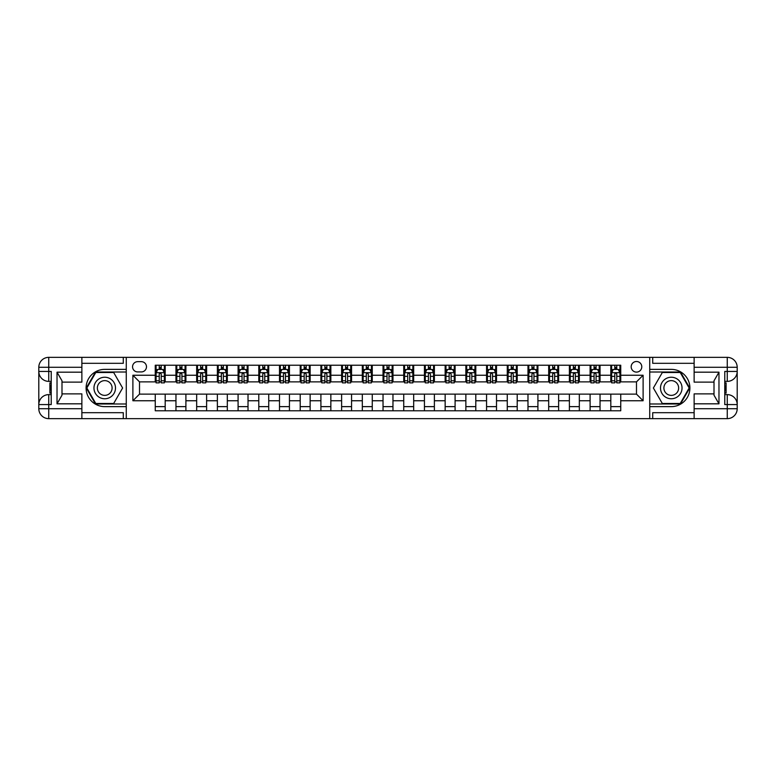 <?xml version="1.0" encoding="UTF-8"?>
<svg xmlns="http://www.w3.org/2000/svg" width="776" height="776" viewBox="0 0 776 776"><rect width="100%" height="100%" fill="white"/><g stroke="black" fill="none" stroke-linecap="round" stroke-linejoin="round"><path stroke-width="1.16" d="M636.485 361.5A5.296 5.296 0 0 0 631.179 366.796A5.296 5.296 0 0 0 636.485 372.102A5.296 5.296 0 0 0 641.781 366.796A5.296 5.296 0 0 0 636.485 361.5M694.132 363.313L652.713 363.313L652.713 357.358L649.735 357.358L649.735 369.366L671.269 369.366A18.634 18.634 0 0 1 689.903 388A18.634 18.634 0 0 1 671.269 406.634L649.735 406.634L649.735 418.642L649.735 357.358L126.265 357.358L126.265 418.642L694.132 418.642L694.132 408.709L727.257 408.709L727.257 404.568L724.774 404.568L724.774 371.432L727.257 371.432L727.257 367.29L694.132 367.29L694.132 372.179L718.974 372.179L718.974 403.821L714.007 395.217L714.007 380.783L718.974 372.179M137.691 371.927L141.339 371.927A5.131 5.131 0 0 0 146.48 366.796A5.131 5.131 0 0 0 141.339 361.665L137.691 361.665A5.131 5.131 0 0 0 132.56 366.796A5.131 5.131 0 0 0 137.691 371.927M155.258 400.755L132.89 400.755L132.89 375.245L155.258 375.245L155.258 381.87L139.515 381.87L139.515 394.13L155.258 394.13L155.258 410.776L620.742 410.776L620.742 394.13L636.485 394.13L636.485 381.87L620.742 381.87L620.742 375.245L643.11 375.245L643.11 400.755L620.742 400.755M620.742 375.245L620.742 365.224L155.258 365.224L155.258 375.245M610.809 365.224L610.809 381.87L611.633 381.87M614.786 381.87L616.765 381.87M619.917 381.87L620.742 381.87M610.809 381.87L599.208 381.87M590.1 365.224L590.1 381.87L590.924 381.87M594.077 381.87L596.065 381.87M590.1 381.87L578.498 381.87M569.39 365.224L569.39 381.87L570.224 381.87M573.367 381.87L575.356 381.87M569.39 381.87L557.798 381.87M548.68 365.224L548.68 381.87L549.515 381.87M552.658 381.87L554.646 381.87M548.68 381.87L537.089 381.87M527.981 365.224L527.981 381.87L528.805 381.87M531.958 381.87L533.946 381.87M527.981 381.87L516.38 381.87M507.271 365.224L507.271 381.87L508.096 381.87M511.248 381.87L513.237 381.87M507.271 381.87L495.68 381.87M486.562 365.224L486.562 381.87L487.396 381.87M490.539 381.87L492.527 381.87M486.562 381.87L474.97 381.87M465.862 365.224L465.862 381.87L466.686 381.87M469.829 381.87L471.818 381.87M465.862 381.87L454.261 381.87M445.152 365.224L445.152 381.87L445.977 381.87M449.129 381.87L451.118 381.87M445.152 381.87L433.551 381.87M424.443 365.224L424.443 381.87L425.277 381.87M428.42 381.87L430.408 381.87M424.443 381.87L412.851 381.87M403.733 365.224L403.733 381.87L404.568 381.87M407.71 381.87L409.699 381.87M403.733 381.87L392.142 381.87M383.034 365.224L383.034 381.87L383.858 381.87M387.011 381.87L388.989 381.87M383.034 381.87L371.432 381.87M362.324 365.224L362.324 381.87L363.149 381.87M366.301 381.87L368.29 381.87M362.324 381.87L350.723 381.87M341.615 365.224L341.615 381.87L342.449 381.87M345.592 381.87L347.58 381.87M341.615 381.87L330.023 381.87M320.905 365.224L320.905 381.87L321.739 381.87M324.882 381.87L326.871 381.87M320.905 381.87L309.314 381.87M300.205 365.224L300.205 381.87L301.03 381.87M304.182 381.87L306.171 381.87M300.205 381.87L288.604 381.87M279.496 365.224L279.496 381.87L280.32 381.87M283.473 381.87L285.461 381.87M279.496 381.87L267.904 381.87M258.786 365.224L258.786 381.87L259.62 381.87M262.763 381.87L264.752 381.87M258.786 381.87L247.195 381.87M238.086 365.224L238.086 381.87L238.911 381.87M242.054 381.87L244.042 381.87M238.086 381.87L226.485 381.87M217.377 365.224L217.377 381.87L218.201 381.87M221.354 381.87L223.343 381.87M217.377 381.87L205.776 381.87M196.667 365.224L196.667 381.87L197.502 381.87M200.644 381.87L202.633 381.87M196.667 381.87L185.076 381.87M175.958 365.224L175.958 381.87L176.792 381.87M179.935 381.87L181.924 381.87M175.958 381.87L164.366 381.87M155.258 381.87L156.083 381.87M159.235 381.87L161.214 381.87M155.258 394.13L165.191 394.13L165.191 410.776M620.742 394.13L165.191 394.13M165.191 365.224L165.191 381.87M155.258 369.366L156.083 369.366M159.235 369.366L161.214 369.366M164.366 369.366L165.191 369.366M155.258 406.634L165.191 406.634M175.958 394.13L175.958 410.776M185.9 365.224L185.9 381.87M175.958 369.366L176.792 369.366M179.935 369.366L181.924 369.366M185.076 369.366L185.9 369.366M185.9 394.13L185.9 410.776M175.958 406.634L185.9 406.634M196.667 394.13L196.667 410.776M206.61 394.13L206.61 410.776M196.667 406.634L206.61 406.634M206.61 365.224L206.61 381.87M196.667 369.366L197.502 369.366M200.644 369.366L202.633 369.366M205.776 369.366L206.61 369.366M217.377 394.13L217.377 410.776M227.319 394.13L227.319 410.776M217.377 406.634L227.319 406.634M227.319 365.224L227.319 381.87M217.377 369.366L218.201 369.366M221.354 369.366L223.343 369.366M226.485 369.366L227.319 369.366M238.086 394.13L238.086 410.776M248.019 394.13L248.019 410.776M238.086 406.634L248.019 406.634M248.019 365.224L248.019 381.87M238.086 369.366L238.911 369.366M242.054 369.366L244.042 369.366M247.195 369.366L248.019 369.366M258.786 394.13L258.786 410.776M268.729 394.13L268.729 410.776M258.786 406.634L268.729 406.634M268.729 365.224L268.729 381.87M258.786 369.366L259.62 369.366M262.763 369.366L264.752 369.366M267.904 369.366L268.729 369.366M279.496 394.13L279.496 410.776M289.438 394.13L289.438 410.776M279.496 406.634L289.438 406.634M289.438 365.224L289.438 381.87M279.496 369.366L280.32 369.366M283.473 369.366L285.461 369.366M288.604 369.366L289.438 369.366M300.205 394.13L300.205 410.776M310.138 394.13L310.138 410.776M300.205 406.634L310.138 406.634M310.138 365.224L310.138 381.87M300.205 369.366L301.03 369.366M304.182 369.366L306.171 369.366M309.314 369.366L310.138 369.366M320.905 394.13L320.905 410.776M330.848 394.13L330.848 410.776M320.905 406.634L330.848 406.634M330.848 365.224L330.848 381.87M320.905 369.366L321.739 369.366M324.882 369.366L326.871 369.366M330.023 369.366L330.848 369.366M341.615 394.13L341.615 410.776M351.557 394.13L351.557 410.776M341.615 406.634L351.557 406.634M351.557 365.224L351.557 381.87M341.615 369.366L342.449 369.366M345.592 369.366L347.58 369.366M350.723 369.366L351.557 369.366M362.324 394.13L362.324 410.776M372.267 394.13L372.267 410.776M362.324 406.634L372.267 406.634M372.267 365.224L372.267 381.87M362.324 369.366L363.149 369.366M366.301 369.366L368.29 369.366M371.432 369.366L372.267 369.366M383.034 394.13L383.034 410.776M392.966 394.13L392.966 410.776M383.034 406.634L392.966 406.634M392.966 365.224L392.966 381.87M383.034 369.366L383.858 369.366M387.011 369.366L388.989 369.366M392.142 369.366L392.966 369.366M403.733 394.13L403.733 410.776M413.676 394.13L413.676 410.776M403.733 406.634L413.676 406.634M413.676 365.224L413.676 381.87M403.733 369.366L404.568 369.366M407.71 369.366L409.699 369.366M412.851 369.366L413.676 369.366M424.443 394.13L424.443 410.776M434.385 394.13L434.385 410.776M424.443 406.634L434.385 406.634M434.385 365.224L434.385 381.87M424.443 369.366L425.277 369.366M428.42 369.366L430.408 369.366M433.551 369.366L434.385 369.366M445.152 394.13L445.152 410.776M455.095 394.13L455.095 410.776M445.152 406.634L455.095 406.634M455.095 365.224L455.095 381.87M445.152 369.366L445.977 369.366M449.129 369.366L451.118 369.366M454.261 369.366L455.095 369.366M465.862 394.13L465.862 410.776M475.795 394.13L475.795 410.776M465.862 406.634L475.795 406.634M475.795 365.224L475.795 381.87M465.862 369.366L466.686 369.366M469.829 369.366L471.818 369.366M474.97 369.366L475.795 369.366M486.562 394.13L486.562 410.776M496.504 394.13L496.504 410.776M486.562 406.634L496.504 406.634M496.504 365.224L496.504 381.87M486.562 369.366L487.396 369.366M490.539 369.366L492.527 369.366M495.68 369.366L496.504 369.366M507.271 394.13L507.271 410.776M517.214 394.13L517.214 410.776M507.271 406.634L517.214 406.634M517.214 365.224L517.214 381.87M507.271 369.366L508.096 369.366M511.248 369.366L513.237 369.366M516.38 369.366L517.214 369.366M527.981 394.13L527.981 410.776M537.913 394.13L537.913 410.776M527.981 406.634L537.913 406.634M537.913 365.224L537.913 381.87M527.981 369.366L528.805 369.366M531.958 369.366L533.946 369.366M537.089 369.366L537.913 369.366M548.68 394.13L548.68 410.776M558.623 394.13L558.623 410.776M548.68 406.634L558.623 406.634M558.623 365.224L558.623 381.87M548.68 369.366L549.515 369.366M552.658 369.366L554.646 369.366M557.798 369.366L558.623 369.366M569.39 394.13L569.39 410.776M579.332 394.13L579.332 410.776M569.39 406.634L579.332 406.634M579.332 365.224L579.332 381.87M569.39 369.366L570.224 369.366M573.367 369.366L575.356 369.366M578.498 369.366L579.332 369.366M590.1 394.13L590.1 410.776M600.042 394.13L600.042 410.776M590.1 406.634L600.042 406.634M600.042 365.224L600.042 381.87M590.1 369.366L590.924 369.366M594.077 369.366L596.065 369.366M599.208 369.366L600.042 369.366M610.809 394.13L610.809 410.776M610.809 406.634L620.742 406.634M610.809 369.366L611.633 369.366M614.786 369.366L616.765 369.366M619.917 369.366L620.742 369.366M139.515 381.87L132.89 375.245M139.515 394.13L132.89 400.755M643.11 375.245L636.485 381.87M643.11 400.755L636.485 394.13M161.214 367.378L159.235 367.378M164.366 380.783L161.214 380.783L161.214 382.869L164.366 382.869L164.366 372.761L162.708 369.444L157.741 369.444L156.083 372.761L156.083 382.869L159.235 382.869L159.235 380.783L156.083 380.783M156.083 372.761L156.083 365.224M164.366 372.761L164.366 365.224M159.235 369.444L159.235 365.224M161.214 365.224L161.214 369.444M161.214 380.783L161.214 374.003L160.118 373.014L159.245 373.867L159.235 380.783M181.924 367.378L179.935 367.378M185.076 380.783L181.924 380.783L181.924 382.869L185.076 382.869L185.076 372.761L183.417 369.444L178.451 369.444L176.792 372.761L176.792 382.869L179.935 382.869L179.935 380.783L176.792 380.783M176.792 372.761L176.792 365.224M185.076 372.761L185.076 365.224M179.935 369.444L179.935 365.224M181.924 365.224L181.924 369.444M181.924 380.783L181.924 374.003L180.827 373.014L179.945 373.867L179.935 380.783M202.633 367.378L200.644 367.378M205.776 380.783L202.633 380.783L202.633 382.869L205.776 382.869L205.776 372.761L204.127 369.444L199.151 369.444L197.502 372.761L197.502 382.869L200.644 382.869L200.644 380.783L197.502 380.783M197.502 372.761L197.502 365.224M205.776 372.761L205.776 365.224M200.644 369.444L200.644 365.224M202.633 365.224L202.633 369.444M202.633 380.783L202.633 374.003L201.537 373.014L200.654 373.867L200.644 380.783M223.343 367.378L221.354 367.378M226.485 380.783L223.343 380.783L223.343 382.869L226.485 382.869L226.485 372.761L224.827 369.444L219.86 369.444L218.201 372.761L218.201 382.869L221.354 382.869L221.354 380.783L218.201 380.783M218.201 372.761L218.201 365.224M226.485 372.761L226.485 365.224M221.354 369.444L221.354 365.224M223.343 365.224L223.343 369.444M223.343 380.783L223.343 374.003L222.237 373.014L221.364 373.867L221.354 380.783M244.042 367.378L242.054 367.378M247.195 380.783L244.042 380.783L244.042 382.869L247.195 382.869L247.195 372.761L245.536 369.444L240.57 369.444L238.911 372.761L238.911 382.869L242.054 382.869L242.054 380.783L238.911 380.783M238.911 372.761L238.911 365.224M247.195 372.761L247.195 365.224M242.054 369.444L242.054 365.224M244.042 365.224L244.042 369.444M244.042 380.783L244.042 374.003L242.946 373.014L242.064 373.867L242.054 380.783M99.347 378.678A10.767 10.767 0 0 0 95.409 393.384A10.767 10.767 0 0 0 110.114 397.322A10.767 10.767 0 0 0 114.053 382.616A10.767 10.767 0 0 0 99.347 378.678M101.045 381.617A7.372 7.372 0 0 0 98.348 391.686A7.372 7.372 0 0 0 108.417 394.383A7.372 7.372 0 0 0 111.113 384.314A7.372 7.372 0 0 0 101.045 381.617M122.618 388L113.674 403.491L95.787 403.491L86.844 388L95.787 372.509L113.674 372.509L122.618 388M665.886 397.322A10.767 10.767 0 0 0 680.591 393.384A10.767 10.767 0 0 0 676.653 378.678A10.767 10.767 0 0 0 661.947 382.616A10.767 10.767 0 0 0 665.886 397.322M667.583 394.383A7.372 7.372 0 0 0 677.652 391.686A7.372 7.372 0 0 0 674.955 381.617A7.372 7.372 0 0 0 664.887 384.314A7.372 7.372 0 0 0 667.583 394.383M662.326 372.509L680.212 372.509L689.156 388L680.212 403.491L662.326 403.491L653.382 388L662.326 372.509M81.868 408.709L81.868 418.642L48.742 418.642A9.942 9.942 0 0 1 38.8 408.709L48.742 408.709L48.742 404.568L51.226 404.568L51.226 371.432L48.742 371.432L48.742 357.358L81.868 357.358L81.868 367.29L38.8 367.29L38.8 408.709A9.942 9.942 0 0 0 48.742 418.642L48.742 408.709L81.868 408.709L81.868 403.821L57.026 403.821L57.026 372.179L61.993 380.783L61.993 395.217L57.026 403.821M81.868 363.313L123.287 363.313L123.287 357.358L126.265 357.358L126.265 369.366L104.731 369.366A18.634 18.634 0 0 0 86.097 388A18.634 18.634 0 0 0 104.731 406.634L126.265 406.634L126.265 418.642L81.868 418.642M57.026 372.179L81.868 372.179L81.868 367.29M81.868 372.179L81.868 382.122L61.993 382.122M61.993 393.878L81.868 393.878L81.868 403.821M123.287 357.358L81.868 357.358M38.8 404.568A9.942 9.942 0 0 1 48.742 394.625A9.942 9.942 0 0 0 38.8 404.568L48.742 404.568L48.742 394.625L51.226 394.625M51.226 381.375L48.742 381.375L48.742 371.432L38.8 371.432A9.942 9.942 0 0 0 48.742 381.375A9.942 9.942 0 0 1 38.8 371.432M123.287 418.642L123.287 412.686L81.868 412.686M48.742 357.358A9.942 9.942 0 0 0 38.8 367.29A9.942 9.942 0 0 1 48.742 357.358M126.265 372.014L95.496 372.014L86.272 388L95.496 403.986L126.265 403.986M51.226 382.907L49.897 382.907L49.897 389.465L51.226 389.465M49.897 387.922L51.226 387.922M49.897 386.089L51.226 386.089M49.897 385.788L51.226 385.788M49.897 389.465L49.897 393.092L51.226 393.092M49.897 389.785L51.226 389.785M718.974 403.821L694.132 403.821L694.132 408.709M694.132 403.821L694.132 393.878L714.007 393.878M694.132 367.29L694.132 357.358L727.257 357.358A9.942 9.942 0 0 1 737.2 367.29L737.2 408.709A9.942 9.942 0 0 1 727.257 418.642L694.132 418.642M714.007 382.122L694.132 382.122L694.132 372.179M652.713 357.358L694.132 357.358M737.2 371.432A9.942 9.942 0 0 1 727.257 381.375A9.942 9.942 0 0 0 737.2 371.432L727.257 371.432L727.257 381.375L724.774 381.375M724.774 394.625L727.257 394.625L727.257 404.568L737.2 404.568A9.942 9.942 0 0 0 727.257 394.625A9.942 9.942 0 0 1 737.2 404.568M652.713 418.642L652.713 412.686L694.132 412.686M649.735 403.986L680.503 403.986L689.728 388L680.503 372.014L649.735 372.014M724.774 393.092L726.103 393.092L726.103 386.535L724.774 386.535M726.103 388.078L724.774 388.078M726.103 389.911L724.774 389.911M726.103 390.212L724.774 390.212M726.103 386.535L726.103 382.907L724.774 382.907M726.103 386.215L724.774 386.215M264.752 367.378L262.763 367.378M267.904 380.783L264.752 380.783L264.752 382.869L267.904 382.869L267.904 372.761L266.246 369.444L261.269 369.444L259.62 372.761L259.62 382.869L262.763 382.869L262.763 380.783L259.62 380.783M259.62 372.761L259.62 365.224M267.904 372.761L267.904 365.224M262.763 369.444L262.763 365.224M264.752 365.224L264.752 369.444M264.752 380.783L264.752 374.003L263.656 373.014L262.773 373.867L262.763 380.783M285.461 367.378L283.473 367.378M288.604 380.783L285.461 380.783L285.461 382.869L288.604 382.869L288.604 372.761L286.955 369.444L281.979 369.444L280.32 372.761L280.32 382.869L283.473 382.869L283.473 380.783L280.32 380.783M280.32 372.761L280.32 365.224M288.604 372.761L288.604 365.224M283.473 369.444L283.473 365.224M285.461 365.224L285.461 369.444M285.461 380.783L285.461 374.003L284.365 373.014L283.483 373.867L283.473 380.783M306.171 367.378L304.182 367.378M309.314 380.783L306.171 380.783L306.171 382.869L309.314 382.869L309.314 372.761L307.655 369.444L302.688 369.444L301.03 372.761L301.03 382.869L304.182 382.869L304.182 380.783L301.03 380.783M301.03 372.761L301.03 365.224M309.314 372.761L309.314 365.224M304.182 369.444L304.182 365.224M306.171 365.224L306.171 369.444M306.171 380.783L306.171 374.003L305.065 373.014L304.192 373.867L304.182 380.783M326.871 367.378L324.882 367.378M330.023 380.783L326.871 380.783L326.871 382.869L330.023 382.869L330.023 372.761L328.364 369.444L323.398 369.444L321.739 372.761L321.739 382.869L324.882 382.869L324.882 380.783L321.739 380.783M321.739 372.761L321.739 365.224M330.023 372.761L330.023 365.224M324.882 369.444L324.882 365.224M326.871 365.224L326.871 369.444M326.871 380.783L326.871 374.003L325.774 373.014L324.892 373.867L324.882 380.783M347.58 367.378L345.592 367.378M350.723 380.783L347.58 380.783L347.58 382.869L350.723 382.869L350.723 372.761L349.074 369.444L344.098 369.444L342.449 372.761L342.449 382.869L345.592 382.869L345.592 380.783L342.449 380.783M342.449 372.761L342.449 365.224M350.723 372.761L350.723 365.224M345.592 369.444L345.592 365.224M347.58 365.224L347.58 369.444M347.58 380.783L347.58 374.003L346.484 373.014L345.601 373.867L345.592 380.783M368.29 367.378L366.301 367.378M371.432 380.783L368.29 380.783L368.29 382.869L371.432 382.869L371.432 372.761L369.774 369.444L364.807 369.444L363.149 372.761L363.149 382.869L366.301 382.869L366.301 380.783L363.149 380.783M363.149 372.761L363.149 365.224M371.432 372.761L371.432 365.224M366.301 369.444L366.301 365.224M368.29 365.224L368.29 369.444M368.29 380.783L368.29 374.003L367.184 373.014L366.311 373.867L366.301 380.783M388.989 367.378L387.011 367.378M392.142 380.783L388.989 380.783L388.989 382.869L392.142 382.869L392.142 372.761L390.483 369.444L385.517 369.444L383.858 372.761L383.858 382.869L387.011 382.869L387.011 380.783L383.858 380.783M383.858 372.761L383.858 365.224M392.142 372.761L392.142 365.224M387.011 369.444L387.011 365.224M388.989 365.224L388.989 369.444M388.989 380.783L388.989 374.003L387.893 373.014L387.02 373.867L387.011 380.783M409.699 367.378L407.71 367.378M412.851 380.783L409.699 380.783L409.699 382.869L412.851 382.869L412.851 372.761L411.193 369.444L406.226 369.444L404.568 372.761L404.568 382.869L407.71 382.869L407.71 380.783L404.568 380.783M404.568 372.761L404.568 365.224M412.851 372.761L412.851 365.224M407.71 369.444L407.71 365.224M409.699 365.224L409.699 369.444M409.699 380.783L409.699 374.003L408.603 373.014L407.72 373.867L407.71 380.783M430.408 367.378L428.42 367.378M433.551 380.783L430.408 380.783L430.408 382.869L433.551 382.869L433.551 372.761L431.902 369.444L426.926 369.444L425.277 372.761L425.277 382.869L428.42 382.869L428.42 380.783L425.277 380.783M425.277 372.761L425.277 365.224M433.551 372.761L433.551 365.224M428.42 369.444L428.42 365.224M430.408 365.224L430.408 369.444M430.408 380.783L430.408 374.003L429.312 373.014L428.43 373.867L428.42 380.783M451.118 367.378L449.129 367.378M454.261 380.783L451.118 380.783L451.118 382.869L454.261 382.869L454.261 372.761L452.602 369.444L447.636 369.444L445.977 372.761L445.977 382.869L449.129 382.869L449.129 380.783L445.977 380.783M445.977 372.761L445.977 365.224M454.261 372.761L454.261 365.224M449.129 369.444L449.129 365.224M451.118 365.224L451.118 369.444M451.118 380.783L451.118 374.003L450.012 373.014L449.139 373.867L449.129 380.783M471.818 367.378L469.829 367.378M474.97 380.783L471.818 380.783L471.818 382.869L474.97 382.869L474.97 372.761L473.311 369.444L468.345 369.444L466.686 372.761L466.686 382.869L469.829 382.869L469.829 380.783L466.686 380.783M466.686 372.761L466.686 365.224M474.97 372.761L474.97 365.224M469.829 369.444L469.829 365.224M471.818 365.224L471.818 369.444M471.818 380.783L471.818 374.003L470.722 373.014L469.839 373.867L469.829 380.783M492.527 367.378L490.539 367.378M495.68 380.783L492.527 380.783L492.527 382.869L495.68 382.869L495.68 372.761L494.021 369.444L489.045 369.444L487.396 372.761L487.396 382.869L490.539 382.869L490.539 380.783L487.396 380.783M487.396 372.761L487.396 365.224M495.68 372.761L495.68 365.224M490.539 369.444L490.539 365.224M492.527 365.224L492.527 369.444M492.527 380.783L492.527 374.003L491.431 373.014L490.548 373.867L490.539 380.783M513.237 367.378L511.248 367.378M516.38 380.783L513.237 380.783L513.237 382.869L516.38 382.869L516.38 372.761L514.731 369.444L509.754 369.444L508.096 372.761L508.096 382.869L511.248 382.869L511.248 380.783L508.096 380.783M508.096 372.761L508.096 365.224M516.38 372.761L516.38 365.224M511.248 369.444L511.248 365.224M513.237 365.224L513.237 369.444M513.237 380.783L513.237 374.003L512.141 373.014L511.258 373.867L511.248 380.783M533.946 367.378L531.958 367.378M537.089 380.783L533.946 380.783L533.946 382.869L537.089 382.869L537.089 372.761L535.43 369.444L530.464 369.444L528.805 372.761L528.805 382.869L531.958 382.869L531.958 380.783L528.805 380.783M528.805 372.761L528.805 365.224M537.089 372.761L537.089 365.224M531.958 369.444L531.958 365.224M533.946 365.224L533.946 369.444M533.946 380.783L533.946 374.003L532.84 373.014L531.967 373.867L531.958 380.783M554.646 367.378L552.658 367.378M557.798 380.783L554.646 380.783L554.646 382.869L557.798 382.869L557.798 372.761L556.14 369.444L551.173 369.444L549.515 372.761L549.515 382.869L552.658 382.869L552.658 380.783L549.515 380.783M549.515 372.761L549.515 365.224M557.798 372.761L557.798 365.224M552.658 369.444L552.658 365.224M554.646 365.224L554.646 369.444M554.646 380.783L554.646 374.003L553.55 373.014L552.667 373.867L552.658 380.783M575.356 367.378L573.367 367.378M578.498 380.783L575.356 380.783L575.356 382.869L578.498 382.869L578.498 372.761L576.849 369.444L571.873 369.444L570.224 372.761L570.224 382.869L573.367 382.869L573.367 380.783L570.224 380.783M570.224 372.761L570.224 365.224M578.498 372.761L578.498 365.224M573.367 369.444L573.367 365.224M575.356 365.224L575.356 369.444M575.356 380.783L575.356 374.003L574.259 373.014L573.377 373.867L573.367 380.783M596.065 367.378L594.077 367.378M599.208 380.783L596.065 380.783L596.065 382.869L599.208 382.869L599.208 372.761L597.549 369.444L592.583 369.444L590.924 372.761L590.924 382.869L594.077 382.869L594.077 380.783L590.924 380.783M590.924 372.761L590.924 365.224M599.208 372.761L599.208 365.224M594.077 369.444L594.077 365.224M596.065 365.224L596.065 369.444M596.065 380.783L596.065 374.003L594.959 373.014L594.086 373.867L594.077 380.783M616.765 367.378L614.786 367.378M619.917 380.783L616.765 380.783L616.765 382.869L619.917 382.869L619.917 372.761L618.259 369.444L613.292 369.444L611.633 372.761L611.633 382.869L614.786 382.869L614.786 380.783L611.633 380.783M611.633 372.761L611.633 365.224M619.917 372.761L619.917 365.224M614.786 369.444L614.786 365.224M616.765 365.224L616.765 369.444M616.765 380.783L616.765 374.003L615.669 373.014L614.786 373.867L614.786 380.783M175.958 400.755L165.191 400.755M175.958 375.245L165.191 375.245M196.667 375.245L185.9 375.245M196.667 400.755L185.9 400.755M217.377 375.245L206.61 375.245M217.377 400.755L206.61 400.755M238.086 375.245L227.319 375.245M238.086 400.755L227.319 400.755M258.786 375.245L248.019 375.245M258.786 400.755L248.019 400.755M279.496 375.245L268.729 375.245M279.496 400.755L268.729 400.755M300.205 375.245L289.438 375.245M300.205 400.755L289.438 400.755M320.905 375.245L310.138 375.245M320.905 400.755L310.138 400.755M341.615 375.245L330.848 375.245M341.615 400.755L330.848 400.755M362.324 375.245L351.557 375.245M362.324 400.755L351.557 400.755M383.034 375.245L372.267 375.245M383.034 400.755L372.267 400.755M403.733 375.245L392.966 375.245M403.733 400.755L392.966 400.755M424.443 375.245L413.676 375.245M424.443 400.755L413.676 400.755M445.152 375.245L434.385 375.245M445.152 400.755L434.385 400.755M465.862 375.245L455.095 375.245M465.862 400.755L455.095 400.755M486.562 375.245L475.795 375.245M486.562 400.755L475.795 400.755M507.271 375.245L496.504 375.245M507.271 400.755L496.504 400.755M527.981 375.245L517.214 375.245M527.981 400.755L517.214 400.755M548.68 375.245L537.913 375.245M548.68 400.755L537.913 400.755M569.39 375.245L558.623 375.245M569.39 400.755L558.623 400.755M590.1 375.245L579.332 375.245M590.1 400.755L579.332 400.755M610.809 375.245L600.042 375.245M610.809 400.755L600.042 400.755M164.328 372.674L156.121 372.674M156.083 369.648L157.644 369.648M162.805 369.648L164.366 369.648M159.235 376.35L156.083 376.35M164.366 376.35L161.214 376.35M161.214 368.425L159.235 368.425M185.028 372.674L176.831 372.674M176.792 369.648L178.344 369.648M183.514 369.648L185.076 369.648M179.935 376.35L176.792 376.35M185.076 376.35L181.924 376.35M181.924 368.425L179.935 368.425M205.737 372.674L197.541 372.674M197.502 369.648L199.054 369.648M204.224 369.648L205.776 369.648M200.644 376.35L197.502 376.35M205.776 376.35L202.633 376.35M202.633 368.425L200.644 368.425M226.446 372.674L218.25 372.674M218.201 369.648L219.763 369.648M224.933 369.648L226.485 369.648M221.354 376.35L218.201 376.35M226.485 376.35L223.343 376.35M223.343 368.425L221.354 368.425M247.156 372.674L238.95 372.674M238.911 369.648L240.473 369.648M245.633 369.648L247.195 369.648M242.054 376.35L238.911 376.35M247.195 376.35L244.042 376.35M244.042 368.425L242.054 368.425M727.257 418.642A9.942 9.942 0 0 0 737.2 408.709L727.257 408.709L727.257 418.642M727.257 357.358L727.257 367.29L737.2 367.29A9.942 9.942 0 0 0 727.257 357.358M267.856 372.674L259.659 372.674M259.62 369.648L261.173 369.648M266.343 369.648L267.904 369.648M262.763 376.35L259.62 376.35M267.904 376.35L264.752 376.35M264.752 368.425L262.763 368.425M288.565 372.674L280.369 372.674M280.32 369.648L281.882 369.648M287.052 369.648L288.604 369.648M283.473 376.35L280.32 376.35M288.604 376.35L285.461 376.35M285.461 368.425L283.473 368.425M309.275 372.674L301.069 372.674M301.03 369.648L302.591 369.648M307.762 369.648L309.314 369.648M304.182 376.35L301.03 376.35M309.314 376.35L306.171 376.35M306.171 368.425L304.182 368.425M329.984 372.674L321.778 372.674M321.739 369.648L323.291 369.648M328.461 369.648L330.023 369.648M324.882 376.35L321.739 376.35M330.023 376.35L326.871 376.35M326.871 368.425L324.882 368.425M350.684 372.674L342.488 372.674M342.449 369.648L344.001 369.648M349.171 369.648L350.723 369.648M345.592 376.35L342.449 376.35M350.723 376.35L347.58 376.35M347.58 368.425L345.592 368.425M371.394 372.674L363.197 372.674M363.149 369.648L364.71 369.648M369.88 369.648L371.432 369.648M366.301 376.35L363.149 376.35M371.432 376.35L368.29 376.35M368.29 368.425L366.301 368.425M392.103 372.674L383.897 372.674M383.858 369.648L385.42 369.648M390.58 369.648L392.142 369.648M387.011 376.35L383.858 376.35M392.142 376.35L388.989 376.35M388.989 368.425L387.011 368.425M412.803 372.674L404.606 372.674M404.568 369.648L406.12 369.648M411.29 369.648L412.851 369.648M407.71 376.35L404.568 376.35M412.851 376.35L409.699 376.35M409.699 368.425L407.71 368.425M433.512 372.674L425.316 372.674M425.277 369.648L426.829 369.648M431.999 369.648L433.551 369.648M428.42 376.35L425.277 376.35M433.551 376.35L430.408 376.35M430.408 368.425L428.42 368.425M454.222 372.674L446.016 372.674M445.977 369.648L447.539 369.648M452.709 369.648L454.261 369.648M449.129 376.35L445.977 376.35M454.261 376.35L451.118 376.35M451.118 368.425L449.129 368.425M474.931 372.674L466.725 372.674M466.686 369.648L468.238 369.648M473.409 369.648L474.97 369.648M469.829 376.35L466.686 376.35M474.97 376.35L471.818 376.35M471.818 368.425L469.829 368.425M495.631 372.674L487.435 372.674M487.396 369.648L488.948 369.648M494.118 369.648L495.68 369.648M490.539 376.35L487.396 376.35M495.68 376.35L492.527 376.35M492.527 368.425L490.539 368.425M516.341 372.674L508.144 372.674M508.096 369.648L509.657 369.648M514.827 369.648L516.38 369.648M511.248 376.35L508.096 376.35M516.38 376.35L513.237 376.35M513.237 368.425L511.248 368.425M537.05 372.674L528.844 372.674M528.805 369.648L530.367 369.648M535.527 369.648L537.089 369.648M531.958 376.35L528.805 376.35M537.089 376.35L533.946 376.35M533.946 368.425L531.958 368.425M557.75 372.674L549.553 372.674M549.515 369.648L551.067 369.648M556.237 369.648L557.798 369.648M552.658 376.35L549.515 376.35M557.798 376.35L554.646 376.35M554.646 368.425L552.658 368.425M578.46 372.674L570.263 372.674M570.224 369.648L571.776 369.648M576.946 369.648L578.498 369.648M573.367 376.35L570.224 376.35M578.498 376.35L575.356 376.35M575.356 368.425L573.367 368.425M599.169 372.674L590.972 372.674M590.924 369.648L592.486 369.648M597.656 369.648L599.208 369.648M594.077 376.35L590.924 376.35M599.208 376.35L596.065 376.35M596.065 368.425L594.077 368.425M619.878 372.674L611.672 372.674M611.633 369.648L613.195 369.648M618.356 369.648L619.917 369.648M614.786 376.35L611.633 376.35M619.917 376.35L616.765 376.35M616.765 368.425L614.786 368.425"/></g></svg>
